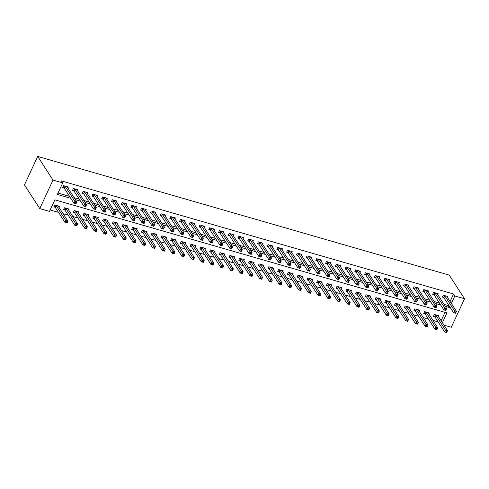 <?xml version="1.0" encoding="UTF-8"?>
<svg xmlns="http://www.w3.org/2000/svg" width="489" height="489" viewBox="0 0 489 489"><rect width="100%" height="100%" fill="white"/><g stroke="black" fill="none" stroke-linecap="round" stroke-linejoin="round"><path stroke-width="0.73" d="M442.392 322.722L446.946 312.905L54.866 199.836L49.499 211.395L39.768 208.589L24.45 184.928L37.684 156.425L449.232 275.111L464.55 298.767L454.819 295.961L453.541 293.987L61.455 180.918L62.733 182.886L57.366 194.445L70.789 198.314M464.55 298.767L451.316 327.269L443.963 325.148M50.159 209.983L58.484 212.379M63.063 213.699L68.215 215.191M72.794 216.511L77.953 217.996M82.531 219.316L87.684 220.802M92.262 222.122L97.421 223.607M101.999 224.928L107.152 226.419M111.73 227.74L116.889 229.225M121.468 230.545L126.62 232.03M131.199 233.351L136.358 234.836M140.936 236.156L146.089 237.648M150.667 238.968L155.82 240.454M160.404 241.774L165.557 243.259M170.135 244.579L175.288 246.065M179.873 247.385L185.025 248.87M189.604 250.197L194.756 251.682M199.341 253.002L204.494 254.488M209.072 255.808L214.225 257.293M218.803 258.614L223.962 260.099M228.54 261.426L233.693 262.911M238.271 264.231L243.43 265.716M248.009 267.037L253.161 268.522M257.74 269.842L262.899 271.328M267.477 272.648L272.63 274.14M277.208 275.46L282.361 276.945M286.945 278.265L292.098 279.751M296.676 281.071L301.829 282.556M306.414 283.877L311.566 285.368M316.145 286.688L321.297 288.174M325.882 289.494L331.035 290.979M335.613 292.3L340.766 293.785M345.344 295.105L350.503 296.597M355.081 297.917L360.234 299.402M364.812 300.723L369.971 302.208M374.55 303.528L379.702 305.014M384.281 306.334L389.44 307.825M394.018 309.146L399.171 310.631M403.749 311.951L408.902 313.437M413.486 314.757L418.639 316.242M423.217 317.563L428.37 319.054M432.954 320.374L438.107 321.86M441.115 320.753L445.014 312.349M438.541 316.78L439.006 315.784L434.336 314.439L433.437 316.365L434.709 316.731M428.81 313.975L429.275 312.978L424.599 311.627L423.706 313.559L424.972 313.92M419.073 311.169L419.538 310.173L414.868 308.822L413.975 310.747L415.24 311.114M409.342 308.357L409.806 307.361L405.13 306.016L404.238 307.942L405.503 308.308M399.611 305.552L400.069 304.555L395.399 303.211L394.507 305.136L395.772 305.503M389.874 302.746L390.338 301.75L385.662 300.399L384.77 302.33L386.035 302.691M380.142 299.94L380.601 298.944L375.931 297.593L375.039 299.519L376.304 299.885M370.405 297.135L370.87 296.132L366.2 294.788L365.301 296.713L366.567 297.08M360.674 294.323L361.133 293.327L356.463 291.982L355.57 293.907L356.836 294.274M350.937 291.517L351.402 290.521L346.732 289.17L345.833 291.102L347.104 291.462M341.206 288.712L341.67 287.715L336.994 286.365L336.102 288.29L337.367 288.657M331.469 285.906L331.933 284.904L327.263 283.559L326.365 285.484L327.636 285.851M321.738 283.094L322.202 282.098L317.526 280.753L316.634 282.679L317.899 283.045M312 280.289L312.465 279.292L307.795 277.948L306.896 279.873L308.168 280.234M302.269 277.483L302.734 276.487L298.058 275.136L297.165 277.061L298.431 277.428M292.532 274.677L292.997 273.675L288.327 272.33L287.434 274.256L288.699 274.622M282.801 271.866L283.265 270.869L278.589 269.525L277.697 271.45L278.962 271.817M273.07 269.06L273.528 268.064L268.858 266.719L267.966 268.644L269.231 269.005M263.333 266.254L263.797 265.258L259.121 263.907L258.229 265.833L259.494 266.199M253.602 263.449L254.06 262.452L249.39 261.102L248.498 263.027L249.763 263.394M243.864 260.637L244.329 259.641L239.653 258.296L238.76 260.221L240.026 260.588M234.133 257.831L234.592 256.835L229.922 255.49L229.029 257.416L230.295 257.776M224.396 255.026L224.861 254.029L220.191 252.679L219.292 254.604L220.563 254.971M214.665 252.22L215.123 251.224L210.453 249.873L209.561 251.798L210.826 252.165M204.928 249.408L205.392 248.412L200.722 247.067L199.824 248.993L201.095 249.359M195.197 246.603L195.661 245.606L190.985 244.262L190.093 246.187L191.358 246.548M185.459 243.797L185.924 242.801L181.254 241.45L180.355 243.375L181.627 243.742M175.728 240.991L176.193 239.995L171.517 238.644L170.624 240.57L171.89 240.936M165.991 238.18L166.456 237.183L161.786 235.839L160.893 237.764L162.159 238.131M156.26 235.374L156.724 234.378L152.048 233.033L151.156 234.958L152.421 235.325M146.529 232.568L146.987 231.572L142.317 230.221L141.425 232.147L142.69 232.513M136.792 229.763L137.256 228.766L132.58 227.416L131.688 229.341L132.953 229.708M127.061 226.951L127.519 225.955L122.849 224.61L121.957 226.535L123.222 226.902M117.323 224.145L117.788 223.149L113.112 221.804L112.219 223.73L113.485 224.096M107.592 221.34L108.051 220.343L103.381 218.993L102.488 220.924L103.754 221.285M97.855 218.534L98.32 217.538L93.65 216.187L92.751 218.112L94.022 218.479M88.124 215.722L88.582 214.726L83.912 213.381L83.02 215.307L84.285 215.673M78.387 212.917L78.851 211.92L74.181 210.576L73.283 212.501L74.554 212.868M68.656 210.111L69.12 209.115L64.444 207.764L63.552 209.695L64.817 210.056M58.918 207.305L59.383 206.309L54.713 204.958L53.814 206.884L55.086 207.25M58.026 193.033L69.511 196.34M74.09 197.66L79.242 199.151M83.827 200.472L88.98 201.957M93.558 203.277L98.711 204.763M103.289 206.083L108.448 207.568M113.026 208.889L118.179 210.38M122.757 211.7L127.916 213.186M132.495 214.506L137.647 215.991M142.226 217.312L147.385 218.797M151.963 220.117L157.116 221.609M161.694 222.929L166.847 224.414M171.431 225.735L176.584 227.22M181.162 228.54L186.315 230.026M190.899 231.346L196.052 232.837M200.631 234.158L205.783 235.643M210.368 236.963L215.521 238.449M220.099 239.769L225.252 241.254M229.83 242.575L234.989 244.066M239.567 245.386L244.72 246.872M249.298 248.192L254.457 249.677M259.036 250.998L264.188 252.483M268.767 253.803L273.926 255.295M278.504 256.615L283.657 258.1M288.235 259.421L293.388 260.906M297.972 262.226L303.125 263.712M307.703 265.032L312.856 266.517M317.44 267.844L322.593 269.329M327.172 270.649L332.324 272.135M336.909 273.455L342.062 274.94M346.64 276.261L351.793 277.746M356.371 279.072L361.53 280.558M366.108 281.878L371.261 283.363M375.839 284.684L380.998 286.169M385.576 287.489L390.729 288.975M395.308 290.301L400.467 291.786M405.045 293.107L410.198 294.592M414.776 295.912L419.935 297.398M424.513 298.718L429.666 300.203M434.244 301.524L439.397 303.015M443.981 304.335L448.175 305.546L448.499 304.843M450.057 301.493L453.541 293.987M447.484 297.52L447.948 296.523L443.272 295.179L442.38 297.104L443.645 297.465M437.753 294.714L438.211 293.718L433.541 292.367L432.649 294.292L433.914 294.659M428.016 291.909L428.48 290.912L423.81 289.561L422.912 291.487L424.177 291.854M418.284 289.097L418.743 288.1L414.073 286.756L413.181 288.681L414.446 289.048M408.547 286.291L409.012 285.295L404.342 283.95L403.443 285.876L404.715 286.242M398.816 283.486L399.281 282.489L394.605 281.138L393.712 283.064L394.978 283.431M389.079 280.68L389.544 279.684L384.874 278.333L383.975 280.258L385.246 280.625M379.348 277.868L379.812 276.872L375.136 275.527L374.244 277.452L375.509 277.819M369.611 275.062L370.075 274.066L365.405 272.721L364.507 274.647L365.778 275.014M359.88 272.257L360.344 271.261L355.668 269.91L354.776 271.841L356.041 272.202M350.142 269.451L350.607 268.455L345.937 267.104L345.045 269.029L346.31 269.396M340.411 266.639L340.876 265.643L336.2 264.298L335.307 266.224L336.573 266.591M330.68 263.834L331.139 262.837L326.469 261.493L325.576 263.418L326.841 263.785M320.943 261.028L321.407 260.032L316.731 258.681L315.839 260.613L317.104 260.973M311.212 258.223L311.67 257.226L307 255.875L306.108 257.801L307.373 258.168M301.475 255.411L301.939 254.414L297.263 253.07L296.371 254.995L297.636 255.362M291.744 252.605L292.202 251.609L287.532 250.264L286.64 252.19L287.905 252.556M282.006 249.8L282.471 248.803L277.801 247.452L276.902 249.384L278.174 249.745M272.275 246.994L272.734 245.998L268.064 244.647L267.171 246.572L268.437 246.939M262.538 244.188L263.003 243.186L258.333 241.841L257.434 243.766L258.705 244.133M252.807 241.377L253.271 240.38L248.595 239.035L247.703 240.961L248.968 241.328M243.07 238.571L243.534 237.575L238.864 236.224L237.966 238.155L239.237 238.516M233.339 235.765L233.803 234.769L229.127 233.418L228.235 235.343L229.5 235.71M223.601 232.96L224.066 231.957L219.396 230.612L218.504 232.538L219.769 232.905M213.87 230.148L214.335 229.152L209.659 227.807L208.766 229.732L210.032 230.099M204.139 227.342L204.598 226.346L199.928 225.001L199.035 226.927L200.301 227.287M194.402 224.537L194.867 223.54L190.19 222.189L189.298 224.115L190.563 224.482M184.671 221.731L185.129 220.728L180.459 219.384L179.567 221.309L180.832 221.676M174.934 218.919L175.398 217.923L170.722 216.578L169.83 218.504L171.095 218.87M165.203 216.114L165.661 215.117L160.991 213.772L160.099 215.698L161.364 216.059M155.465 213.308L155.93 212.312L151.26 210.961L150.361 212.886L151.633 213.253M145.734 210.502L146.193 209.506L141.523 208.155L140.63 210.081L141.896 210.447M135.997 207.691L136.462 206.694L131.792 205.349L130.893 207.275L132.164 207.642M126.266 204.885L126.73 203.889L122.054 202.544L121.162 204.469L122.427 204.83M116.529 202.079L116.993 201.083L112.323 199.732L111.425 201.657L112.696 202.024M106.798 199.274L107.262 198.277L102.586 196.926L101.694 198.852L102.959 199.219M97.06 196.462L97.525 195.466L92.855 194.121L91.956 196.046L93.228 196.413M87.329 193.656L87.794 192.66L83.118 191.315L82.225 193.241L83.491 193.601M77.592 190.851L78.057 189.854L73.387 188.503L72.494 190.429L73.76 190.796M67.861 188.045L68.326 187.049L63.649 185.698L62.757 187.623L64.022 187.99M62.733 182.886L53.001 180.08L37.684 156.425M53.001 180.08L39.768 208.589M445.253 306.303L449.452 307.514L449.776 306.811M451.335 303.461L454.819 295.961M75.367 199.634L80.52 201.12M85.098 202.44L90.257 203.925M94.835 205.246L99.988 206.737M104.567 208.057L109.725 209.543M114.304 210.863L119.457 212.348M124.035 213.669L129.188 215.154M133.772 216.474L138.925 217.966M143.503 219.286L148.656 220.771M153.24 222.092L158.393 223.577M162.971 224.897L168.124 226.383M172.709 227.703L177.862 229.194M182.44 230.515L187.593 232M192.171 233.32L197.33 234.806M201.908 236.126L207.061 237.611M211.639 238.932L216.798 240.423M221.376 241.743L226.529 243.229M231.108 244.549L236.266 246.034M240.845 247.355L245.998 248.84M250.576 250.16L255.729 251.652M260.313 252.972L265.466 254.457M270.044 255.778L275.197 257.263M279.781 258.583L284.934 260.069M289.512 261.389L294.665 262.88M299.25 264.201L304.402 265.686M308.981 267.006L314.134 268.492M318.712 269.812L323.871 271.297M328.449 272.618L333.602 274.103M338.18 275.429L343.339 276.915M347.917 278.235L353.07 279.72M357.648 281.041L362.807 282.526M367.386 283.846L372.539 285.332M377.117 286.658L382.27 288.143M386.854 289.464L392.007 290.949M396.585 292.269L401.738 293.755M406.322 295.075L411.475 296.56M416.053 297.887L421.206 299.372M425.791 300.692L430.943 302.178M435.522 303.498L440.675 304.983M448.175 305.546L449.452 307.514M455.167 312.086L454.807 312.856L455.589 313.082L455.944 312.312L455.167 312.086L454.519 310.827L456.463 311.389L455.571 313.315L453.621 312.752L454.519 310.827L444.544 295.539M446.683 296.157L456.463 311.389L455.944 312.312M454.807 312.856L453.621 312.752L443.871 297.691L442.618 296.591M447.001 331.573L446.225 331.346L445.864 332.117L446.646 332.343L447.521 330.65L446.628 332.575L444.684 332.013L445.577 330.087L447.521 330.65L437.741 315.417M433.676 315.851L434.929 316.951L444.684 332.013L445.864 332.117M435.601 314.8L446.225 331.346M445.43 309.28L445.076 310.05L445.852 310.277L446.212 309.506L445.43 309.28L444.782 308.021L446.732 308.583L445.834 310.509L443.89 309.947L444.782 308.021L434.807 292.734M436.946 293.351L446.732 308.583L446.212 309.506M445.076 310.05L443.89 309.947L434.14 294.885L432.887 293.785M435.699 306.475L435.338 307.245L436.121 307.465L436.475 306.695L435.699 306.475L435.051 305.215L436.995 305.778L436.102 307.703L434.153 307.141L435.051 305.215L425.075 289.928M427.215 290.545L436.995 305.778L436.475 306.695M435.338 307.245L434.153 307.141L424.403 292.08L423.15 290.973M425.962 303.663L425.607 304.433L426.384 304.659L426.744 303.889L425.962 303.663L425.314 302.404L427.264 302.966L426.371 304.892L424.421 304.335L425.314 302.404L415.338 287.122M417.478 287.74L427.264 302.966L426.744 303.889M425.607 304.433L424.421 304.335L414.672 289.274L413.419 288.168M437.27 328.767L436.488 328.541L436.133 329.311L436.909 329.537L437.789 327.844L436.897 329.769L434.947 329.207L435.846 327.282L437.789 327.844L428.003 312.612M423.945 313.046L425.198 314.146L434.947 329.207L436.133 329.311M425.87 311.994L436.488 328.541M427.533 325.955L426.756 325.735L426.402 326.505L427.178 326.731L428.058 325.038L427.16 326.964L425.216 326.401L426.108 324.476L428.058 325.038L418.272 309.806M414.207 310.24L415.461 311.34L425.216 326.401L426.402 326.505M416.133 309.189L426.756 325.735M417.802 323.15L417.025 322.923L416.665 323.7L417.441 323.92L418.321 322.227L417.429 324.152L415.479 323.596L416.377 321.67L418.321 322.227L408.541 307M404.476 307.428L405.729 308.535L415.479 323.596L416.665 323.7M406.402 306.383L417.025 322.923M416.231 300.857L415.87 301.627L416.652 301.854L417.007 301.083L416.231 300.857L415.583 299.598L417.527 300.16L416.634 302.086L414.69 301.524L415.583 299.598L405.607 284.311M407.747 284.928L417.527 300.16L417.007 301.083M415.87 301.627L414.69 301.524L404.935 286.462L403.682 285.362M408.064 320.344L407.288 320.118L406.934 320.888L407.71 321.114L408.59 319.421L407.692 321.346L405.748 320.784L406.64 318.859L408.59 319.421L398.804 304.189M394.739 304.623L395.992 305.723L405.748 320.784L406.934 320.888M396.665 303.571L407.288 320.118M406.493 298.052L406.139 298.822L406.915 299.048L407.276 298.278L406.493 298.052L405.846 296.792L407.795 297.355L406.903 299.28L404.953 298.718L405.846 296.792L395.87 281.505M398.009 282.122L407.795 297.355L407.276 298.278M406.139 298.822L404.953 298.718L395.204 283.657L393.951 282.556M398.333 317.538L397.557 317.312L397.196 318.082L397.979 318.308L398.853 316.615L397.96 318.541L396.011 317.978L396.909 316.053L398.853 316.615L389.073 301.383M385.008 301.817L386.261 302.917L396.011 317.978L397.196 318.082M386.933 300.766L397.557 317.312M396.762 295.246L396.402 296.016L397.184 296.236L397.539 295.466L396.762 295.246L396.114 293.987L398.058 294.549L397.166 296.475L395.222 295.912L396.114 293.987L386.139 278.699M388.278 279.317L398.058 294.549L397.539 295.466M396.402 296.016L395.222 295.912L385.466 280.851L384.213 279.751M388.602 314.727L387.82 314.506L387.465 315.277L388.242 315.503L389.122 313.81L388.223 315.735L386.279 315.173L387.172 313.247L389.122 313.81L379.336 298.577M375.277 299.011L376.53 300.112L386.279 315.173L387.465 315.277M377.196 297.96L387.82 314.506M387.025 292.434L386.671 293.204L387.447 293.431L387.808 292.66L387.025 292.434L386.377 291.175L388.327 291.737L387.435 293.663L385.485 293.107L386.377 291.175L376.402 275.894M378.541 276.511L388.327 291.737L387.808 292.66M386.671 293.204L385.485 293.107L375.735 278.045L374.482 276.939M378.865 311.921L378.089 311.701L377.728 312.471L378.51 312.691L379.385 310.998L378.492 312.929L376.542 312.367L377.441 310.442L379.385 310.998L369.605 295.772M365.54 296.2L366.793 297.306L376.542 312.367L377.728 312.471M367.465 295.154L378.089 311.701M377.294 289.629L376.933 290.399L377.716 290.625L378.07 289.855L377.294 289.629L376.646 288.369L378.59 288.932L377.697 290.857L375.754 290.295L376.646 288.369L366.671 273.082M368.81 273.699L378.59 288.932L378.07 289.855M376.933 290.399L375.754 290.295L365.998 275.234L364.745 274.133M369.134 309.115L368.351 308.889L367.997 309.659L368.773 309.885L369.653 308.192L368.761 310.118L366.811 309.555L367.704 307.63L369.653 308.192L359.867 292.96M355.809 293.394L357.062 294.494L366.811 309.555L367.997 309.659M357.728 292.349L368.351 308.889M367.557 286.823L367.202 287.593L367.979 287.819L368.339 287.049L367.557 286.823L366.909 285.564L368.859 286.126L367.966 288.052L366.016 287.489L366.909 285.564L356.939 270.276M359.073 270.894L368.859 286.126L368.339 287.049M367.202 287.593L366.016 287.489L356.267 272.428L355.014 271.328M359.397 306.31L358.62 306.083L358.26 306.854L359.042 307.08L359.916 305.387L359.024 307.312L357.08 306.75L357.972 304.824L359.916 305.387L350.136 290.154M346.071 290.588L347.324 291.688L357.08 306.75L358.26 306.854M347.997 289.537L358.62 306.083M357.826 284.017L357.465 284.787L358.248 285.008L358.602 284.237L357.826 284.017L357.178 282.758L359.128 283.32L358.229 285.246L356.285 284.684L357.178 282.758L347.202 267.471M349.342 268.088L359.128 283.32L358.602 284.237M357.465 284.787L356.285 284.684L346.53 269.622L345.277 268.522M349.666 303.504L348.883 303.278L348.529 304.048L349.305 304.274L350.185 302.581L349.293 304.506L347.343 303.944L348.235 302.019L350.185 302.581L340.399 287.349M336.34 287.783L337.593 288.883L347.343 303.944L348.529 304.048M338.26 286.731L348.883 303.278M348.095 281.206L347.734 281.976L348.51 282.202L348.871 281.432L348.095 281.206L347.447 279.952L349.39 280.509L348.498 282.434L346.548 281.878L347.447 279.952L337.471 264.665M339.604 265.282L349.39 280.509L348.871 281.432M347.734 281.976L346.548 281.878L336.799 266.817L335.546 265.71M339.928 300.692L339.152 300.472L338.791 301.242L339.574 301.462L340.448 299.769L339.555 301.701L337.612 301.138L338.504 299.213L340.448 299.769L330.668 284.543M326.603 284.971L327.856 286.077L337.612 301.138L338.791 301.242M328.529 283.926L339.152 300.472M338.357 278.4L338.003 279.17L338.779 279.396L339.134 278.626L338.357 278.4L337.71 277.141L339.659 277.703L338.761 279.629L336.817 279.066L337.71 277.141L327.734 261.853M329.873 262.471L339.659 277.703L339.134 278.626M338.003 279.17L336.817 279.066L327.062 264.005L325.808 262.905M330.197 297.887L329.415 297.66L329.06 298.431L329.837 298.657L330.717 296.964L329.824 298.889L327.874 298.327L328.767 296.401L330.717 296.964L320.931 281.731M316.872 282.165L318.125 283.265L327.874 298.327L329.06 298.431M318.791 281.12L329.415 297.66M328.626 275.594L328.266 276.364L329.042 276.591L329.403 275.82L328.626 275.594L327.978 274.335L329.922 274.897L329.03 276.823L327.08 276.261L327.978 274.335L318.003 259.048M320.142 259.665L329.922 274.897L329.403 275.82M328.266 276.364L327.08 276.261L317.33 261.199L316.077 260.099M320.46 295.081L319.684 294.855L319.323 295.625L320.106 295.851L320.98 294.158L320.087 296.083L318.143 295.521L319.036 293.596L320.98 294.158L311.2 278.926M307.135 279.36L308.388 280.46L318.143 295.521L319.323 295.625M309.06 278.308L319.684 294.855M318.889 272.789L318.535 273.559L319.311 273.785L319.672 273.009L318.889 272.789L318.241 271.529L320.191 272.092L319.293 274.017L317.349 273.455L318.241 271.529L308.266 256.242M310.405 256.859L320.191 272.092L319.672 273.009M318.535 273.559L317.349 273.455L307.599 258.394L306.346 257.293M310.729 292.275L309.947 292.049L309.592 292.819L310.368 293.045L311.248 291.352L310.356 293.278L308.406 292.715L309.299 290.79L311.248 291.352L301.462 276.12M297.404 276.554L298.657 277.654L308.406 292.715L309.592 292.819M299.329 275.503L309.947 292.049M309.158 269.977L308.797 270.753L309.58 270.973L309.934 270.203L309.158 269.977L308.51 268.724L310.454 269.28L309.561 271.206L307.612 270.649L308.51 268.724L298.534 253.436M300.674 254.054L310.454 269.28L309.934 270.203M308.797 270.753L307.612 270.649L297.862 255.588L296.609 254.482M300.992 289.464L300.215 289.243L299.855 290.014L300.637 290.234L301.517 288.541L300.619 290.472L298.675 289.91L299.568 287.984L301.517 288.541L291.731 273.314M287.666 273.742L288.92 274.849L298.675 289.91L299.855 290.014M289.592 272.697L300.215 289.243M299.421 267.171L299.066 267.941L299.843 268.168L300.203 267.397L299.421 267.171L298.773 265.912L300.723 266.474L299.824 268.4L297.88 267.838L298.773 265.912L288.797 250.625M290.937 251.242L300.723 266.474L300.203 267.397M299.066 267.941L297.88 267.838L288.131 252.776L286.878 251.676M291.261 286.658L290.484 286.432L290.124 287.202L290.9 287.428L291.78 285.735L290.888 287.66L288.938 287.098L289.836 285.173L291.78 285.735L281.994 270.503M277.935 270.937L279.188 272.037L288.938 287.098L290.124 287.202M279.861 269.891L290.484 286.432M289.69 264.366L289.329 265.136L290.111 265.362L290.466 264.592L289.69 264.366L289.042 263.106L290.986 263.669L290.093 265.594L288.149 265.032L289.042 263.106L279.066 247.819M281.206 248.436L290.986 263.669L290.466 264.592M289.329 265.136L288.149 265.032L278.394 249.971L277.141 248.87M281.523 283.852L280.747 283.626L280.393 284.396L281.169 284.622L282.049 282.929L281.151 284.855L279.207 284.292L280.099 282.367L282.049 282.929L272.263 267.697M268.198 268.131L269.451 269.231L279.207 284.292L280.393 284.396M270.124 267.08L280.747 283.626M279.952 261.56L279.598 262.33L280.374 262.556L280.735 261.78L279.952 261.56L279.305 260.301L281.254 260.863L280.362 262.789L278.412 262.226L279.305 260.301L269.329 245.013M271.468 245.631L281.254 260.863L280.735 261.78M279.598 262.33L278.412 262.226L268.663 247.165L267.41 246.065M271.792 281.047L271.016 280.82L270.655 281.591L271.432 281.817L272.312 280.124L271.419 282.049L269.47 281.487L270.368 279.561L272.312 280.124L262.532 264.891M258.467 265.325L259.72 266.426L269.47 281.487L270.655 281.591M260.392 264.274L271.016 280.82M270.221 258.754L269.861 259.525L270.643 259.745L270.998 258.974L270.221 258.754L269.573 257.495L271.517 258.051L270.625 259.983L268.681 259.421L269.573 257.495L259.598 242.208M261.737 242.825L271.517 258.051L270.998 258.974M269.861 259.525L268.681 259.421L258.925 244.359L257.672 243.253M262.061 278.235L261.279 278.015L260.924 278.785L261.701 279.005L262.581 277.312L261.682 279.243L259.738 278.681L260.631 276.756L262.581 277.312L252.795 262.086M248.736 262.514L249.989 263.62L259.738 278.681L260.924 278.785M250.655 261.468L261.279 278.015M260.484 255.943L260.13 256.713L260.906 256.939L261.267 256.169L260.484 255.943L259.836 254.683L261.786 255.246L260.894 257.171L258.944 256.609L259.836 254.683L249.861 239.402M252 240.013L261.786 255.246L261.267 256.169M260.13 256.713L258.944 256.609L249.194 241.548L247.941 240.447M252.324 275.429L251.548 275.203L251.187 275.973L251.969 276.199L252.844 274.506L251.951 276.432L250.001 275.875L250.9 273.944L252.844 274.506L243.064 259.274M238.999 259.708L240.252 260.808L250.001 275.875L251.187 275.973M240.924 258.663L251.548 275.203M250.753 253.137L250.392 253.907L251.175 254.133L251.529 253.363L250.753 253.137L250.105 251.878L252.049 252.44L251.157 254.366L249.213 253.803L250.105 251.878L240.13 236.59M242.269 237.208L252.049 252.44L251.529 253.363M250.392 253.907L249.213 253.803L239.457 238.742L238.204 237.642M242.593 272.624L241.81 272.397L241.456 273.168L242.232 273.394L243.112 271.701L242.214 273.626L240.27 273.064L241.163 271.138L243.112 271.701L233.326 256.468M229.268 256.902L230.521 258.003L240.27 273.064L241.456 273.168M231.187 255.851L241.81 272.397M241.016 250.331L240.661 251.101L241.438 251.328L241.798 250.557L241.016 250.331L240.368 249.072L242.318 249.634L241.425 251.56L239.476 250.998L240.368 249.072L230.392 233.785M232.532 234.402L242.318 249.634L241.798 250.557M240.661 251.101L239.476 250.998L229.726 235.936L228.473 234.836M232.856 269.818L232.079 269.592L231.719 270.362L232.501 270.588L233.375 268.895L232.483 270.82L230.539 270.258L231.431 268.333L233.375 268.895L223.595 253.663M219.53 254.097L220.783 255.197L230.539 270.258L231.719 270.362M221.456 253.045L232.079 269.592M231.285 247.526L230.924 248.296L231.707 248.516L232.061 247.746L231.285 247.526L230.637 246.267L232.587 246.823L231.688 248.754L229.744 248.192L230.637 246.267L220.661 230.979M222.801 231.597L232.587 246.823L232.061 247.746M230.924 248.296L229.744 248.192L219.989 233.131L218.736 232.024M223.125 267.006L222.342 266.786L221.988 267.556L222.764 267.776L223.644 266.089L222.752 268.015L220.802 267.452L221.694 265.527L223.644 266.089L213.858 250.857M209.799 251.285L211.052 252.391L220.802 267.452L221.988 267.556M211.719 250.24L222.342 266.786M221.554 244.714L221.193 245.484L221.969 245.71L222.33 244.94L221.554 244.714L220.906 243.455L222.85 244.017L221.957 245.943L220.007 245.38L220.906 243.455L210.93 228.174M213.063 228.785L222.85 244.017L222.33 244.94M221.193 245.484L220.007 245.38L210.258 230.319L209.005 229.219M213.387 264.201L212.611 263.974L212.25 264.745L213.033 264.971L213.907 263.278L213.015 265.203L211.071 264.647L211.963 262.715L213.907 263.278L204.127 248.051M200.062 248.479L201.315 249.586L211.071 264.647L212.25 264.745M201.988 247.434L212.611 263.974M211.816 241.908L211.462 242.678L212.238 242.905L212.593 242.134L211.816 241.908L211.169 240.649L213.118 241.211L212.22 243.137L210.276 242.575L211.169 240.649L201.193 225.362M203.332 225.979L213.118 241.211L212.593 242.134M211.462 242.678L210.276 242.575L200.521 227.513L199.267 226.413M203.656 261.395L202.874 261.169L202.519 261.939L203.296 262.165L204.176 260.472L203.283 262.397L201.334 261.835L202.226 259.91L204.176 260.472L194.39 245.24M190.331 245.674L191.584 246.774L201.334 261.835L202.519 261.939M192.25 244.622L202.874 261.169M202.085 239.103L201.725 239.873L202.501 240.099L202.862 239.329L202.085 239.103L201.437 237.843L203.381 238.406L202.489 240.331L200.539 239.769L201.437 237.843L191.462 222.556M193.601 223.173L203.381 238.406L202.862 239.329M201.725 239.873L200.539 239.769L190.789 224.708L189.536 223.607M193.919 258.589L193.143 258.363L192.782 259.133L193.565 259.359L194.439 257.666L193.546 259.592L191.602 259.029L192.495 257.104L194.439 257.666L184.659 242.434M180.594 242.868L181.847 243.968L191.602 259.029L192.782 259.133M182.519 241.817L193.143 258.363M192.348 236.297L191.994 237.067L192.77 237.287L193.131 236.517L192.348 236.297L191.7 235.038L193.65 235.594L192.752 237.526L190.808 236.963L191.7 235.038L181.725 219.75M183.864 220.368L193.65 235.594L193.131 236.517M191.994 237.067L190.808 236.963L181.052 221.902L179.805 220.796M184.188 255.778L183.406 255.558L183.051 256.328L183.827 256.548L184.708 254.861L183.815 256.786L181.865 256.224L182.758 254.298L184.708 254.861L174.921 239.628M170.863 240.056L172.116 241.163L181.865 256.224L183.051 256.328M172.782 239.011L183.406 255.558M182.617 233.485L182.256 234.255L183.039 234.482L183.393 233.711L182.617 233.485L181.969 232.226L183.913 232.788L183.02 234.714L181.071 234.152L181.969 232.226L171.994 216.945M174.133 217.556L183.913 232.788L183.393 233.711M182.256 234.255L181.071 234.152L171.321 219.09L170.068 217.99M174.451 252.972L173.674 252.746L173.314 253.516L174.096 253.742L174.976 252.049L174.078 253.974L172.134 253.418L173.027 251.487L174.976 252.049L165.19 236.823M161.126 237.251L162.379 238.357L172.134 253.418L173.314 253.516M163.051 236.205L173.674 252.746M172.88 230.68L172.525 231.45L173.302 231.676L173.662 230.906L172.88 230.68L172.232 229.42L174.182 229.983L173.283 231.908L171.339 231.346L172.232 229.42L162.256 214.133M164.396 214.75L174.182 229.983L173.662 230.906M172.525 231.45L171.339 231.346L161.59 216.285L160.337 215.184M164.72 250.166L163.943 249.94L163.583 250.71L164.359 250.936L165.239 249.243L164.347 251.169L162.397 250.606L163.295 248.681L165.239 249.243L155.453 234.011M151.394 234.445L152.647 235.545L162.397 250.606L163.583 250.71M153.32 233.394L163.943 249.94M163.149 227.874L162.788 228.644L163.571 228.87L163.925 228.1L163.149 227.874L162.501 226.615L164.445 227.177L163.552 229.103L161.602 228.54L162.501 226.615L152.525 211.327M154.665 211.945L164.445 227.177L163.925 228.1M162.788 228.644L161.602 228.54L151.853 213.479L150.6 212.379M154.982 247.361L154.206 247.134L153.852 247.905L154.628 248.131L155.508 246.438L154.61 248.363L152.666 247.801L153.558 245.875L155.508 246.438L145.722 231.205M141.657 231.639L142.91 232.74L152.666 247.801L153.852 247.905M143.583 230.588L154.206 247.134M153.412 225.068L153.057 225.839L153.833 226.059L154.194 225.288L153.412 225.068L152.764 223.809L154.713 224.365L153.821 226.297L151.871 225.735L152.764 223.809L142.788 208.522M144.927 209.139L154.713 224.365L154.194 225.288M153.057 225.839L151.871 225.735L142.122 210.673L140.869 209.567M145.251 244.549L144.475 244.329L144.114 245.099L144.891 245.319L145.771 243.632L144.878 245.557L142.929 244.995L143.827 243.07L145.771 243.632L135.991 228.4M131.926 228.834L133.179 229.934L142.929 244.995L144.114 245.099M133.852 227.782L144.475 244.329M143.68 222.257L143.32 223.027L144.102 223.253L144.457 222.483L143.68 222.257L143.032 220.997L144.976 221.56L144.084 223.485L142.14 222.929L143.032 220.997L133.057 205.716M135.196 206.327L144.976 221.56L144.457 222.483M143.32 223.027L142.14 222.929L132.385 207.862L131.131 206.761M135.52 241.743L134.738 241.517L134.383 242.287L135.16 242.513L136.04 240.82L135.141 242.746L133.197 242.189L134.09 240.258L136.04 240.82L126.254 225.594M122.195 226.022L123.442 227.128L133.197 242.189L134.383 242.287M124.114 224.977L134.738 241.517M133.943 219.451L133.589 220.221L134.365 220.447L134.726 219.677L133.943 219.451L133.295 218.192L135.245 218.754L134.353 220.68L132.403 220.117L133.295 218.192L123.32 202.904M125.459 203.522L135.245 218.754L134.726 219.677M133.589 220.221L132.403 220.117L122.653 205.056L121.4 203.956M125.783 238.938L125.007 238.711L124.646 239.482L125.428 239.708L126.303 238.015L125.41 239.94L123.46 239.378L124.359 237.452L126.303 238.015L116.523 222.782M112.458 223.216L113.711 224.317L123.46 239.378L124.646 239.482M114.383 222.165L125.007 238.711M124.212 216.645L123.851 217.416L124.634 217.642L124.988 216.871L124.212 216.645L123.564 215.386L125.508 215.949L124.616 217.874L122.672 217.312L123.564 215.386L113.589 200.099M115.728 200.716L125.508 215.949L124.988 216.871M123.851 217.416L122.672 217.312L112.916 202.25L111.663 201.15M116.052 236.132L115.27 235.906L114.915 236.676L115.691 236.902L116.571 235.209L115.673 237.134L113.729 236.572L114.622 234.647L116.571 235.209L106.785 219.977M102.727 220.411L103.98 221.511L113.729 236.572L114.915 236.676M104.646 219.359L115.27 235.906M114.475 213.84L114.12 214.61L114.897 214.83L115.257 214.06L114.475 213.84L113.827 212.581L115.777 213.143L114.884 215.068L112.935 214.506L113.827 212.581L103.851 197.293M105.991 197.911L115.777 213.143L115.257 214.06M114.12 214.61L112.935 214.506L103.185 199.445L101.932 198.338M106.315 233.32L105.538 233.1L105.178 233.87L105.96 234.09L106.834 232.403L105.942 234.329L103.992 233.766L104.89 231.841L106.834 232.403L97.054 217.171M92.989 217.605L94.243 218.705L103.992 233.766L105.178 233.87M94.915 216.554L105.538 233.1M104.744 211.028L104.383 211.798L105.166 212.024L105.52 211.254L104.744 211.028L104.096 209.769L106.04 210.331L105.147 212.257L103.203 211.7L104.096 209.769L94.12 194.488M96.26 195.105L106.04 210.331L105.52 211.254M104.383 211.798L103.203 211.7L93.448 196.639L92.195 195.533M96.584 230.515L95.801 230.288L95.447 231.059L96.223 231.285L97.103 229.592L96.211 231.517L94.261 230.961L95.153 229.035L97.103 229.592L87.317 214.365M83.258 214.793L84.511 215.9L94.261 230.961L95.447 231.059M85.178 213.748L95.801 230.288M95.007 208.222L94.652 208.992L95.428 209.219L95.789 208.448L95.007 208.222L94.365 206.963L96.309 207.525L95.416 209.451L93.466 208.889L94.365 206.963L84.389 191.676M86.522 192.293L96.309 207.525L95.789 208.448M94.652 208.992L93.466 208.889L83.717 193.827L82.464 192.727M86.846 227.709L86.07 227.483L85.709 228.253L86.492 228.479L87.366 226.786L86.474 228.711L84.53 228.149L85.422 226.224L87.366 226.786L77.586 211.554M73.521 211.988L74.774 213.088L84.53 228.149L85.709 228.253M75.447 210.936L86.07 227.483M85.275 205.417L84.921 206.187L85.697 206.413L86.052 205.643L85.275 205.417L84.628 204.157L86.577 204.72L85.679 206.645L83.735 206.083L84.628 204.157L74.652 188.87M76.791 189.487L86.577 204.72L86.052 205.643M84.921 206.187L83.735 206.083L73.98 191.022L72.727 189.921M77.115 224.903L76.333 224.677L75.978 225.447L76.755 225.673L77.635 223.98L76.742 225.906L74.793 225.343L75.685 223.418L77.635 223.98L67.849 208.748M63.79 209.182L65.043 210.282L74.793 225.343L75.978 225.447M65.709 208.131L76.333 224.677M75.544 202.611L75.184 203.381L75.96 203.601L76.321 202.831L75.544 202.611L74.896 201.352L76.84 201.914L75.948 203.84L73.998 203.277L74.896 201.352L64.921 186.064M67.06 186.682L76.84 201.914L76.321 202.831M75.184 203.381L73.998 203.277L64.248 188.216L62.995 187.11M67.378 222.092L66.602 221.872L66.241 222.642L67.024 222.868L67.898 221.175L67.005 223.1L65.061 222.538L65.954 220.612L67.898 221.175L58.118 205.942M54.053 206.376L55.306 207.477L65.061 222.538L66.241 222.642M55.978 205.325L66.602 221.872M444.764 295.766L443.871 297.691M444.611 295.601L443.719 297.532M434.782 316.793L435.675 314.861M434.929 316.951L435.827 315.026M435.033 292.96L434.14 294.885M434.88 292.795L433.987 294.72M425.296 290.154L424.403 292.08M425.149 289.989L424.25 291.915M415.564 287.343L414.672 289.274M415.412 287.184L414.519 289.109M425.045 313.981L425.937 312.055M425.198 314.146L426.09 312.22M415.314 311.175L416.206 309.25M415.461 311.34L416.359 309.415M405.577 308.37L406.469 306.444M405.729 308.535L406.622 306.603M405.827 284.537L404.935 286.462M405.681 284.372L404.782 286.303M395.846 305.564L396.738 303.638M395.992 305.723L396.891 303.797M396.096 281.731L395.204 283.657M395.943 281.566L395.051 283.492M386.108 302.752L387.001 300.827M386.261 302.917L387.154 300.992M386.359 278.926L385.466 280.851M386.212 278.761L385.314 280.686M376.377 299.946L377.27 298.021M376.53 300.112L377.422 298.186M376.628 276.114L375.735 278.045M376.475 275.955L375.583 277.88M366.64 297.141L367.539 295.215M366.793 297.306L367.685 295.38M366.897 273.308L365.998 275.234M366.744 273.143L365.845 275.075M356.909 294.335L357.801 292.41M357.062 294.494L357.954 292.569M357.159 270.503L356.267 272.428M357.007 270.338L356.114 272.263M347.172 291.523L348.07 289.598M347.324 291.688L348.217 289.763M347.428 267.697L346.53 269.622M347.276 267.532L346.383 269.457M337.441 288.718L338.333 286.792M337.593 288.883L338.486 286.957M337.691 264.885L336.799 266.817M337.538 264.726L336.646 266.652M327.703 285.912L328.602 283.987M327.856 286.077L328.749 284.152M327.96 262.08L327.062 264.005M327.807 261.915L326.915 263.846M317.972 283.107L318.865 281.181M318.125 283.265L319.017 281.34M318.223 259.274L317.33 261.199M318.07 259.109L317.178 261.034M308.235 280.295L309.134 278.369M308.388 280.46L309.286 278.534M308.492 256.468L307.599 258.394M308.339 256.303L307.447 258.229M298.504 277.489L299.396 275.564M298.657 277.654L299.549 275.729M298.755 253.657L297.862 255.588M298.608 253.498L297.709 255.423M288.773 274.684L289.665 272.758M288.92 274.849L289.818 272.923M289.023 250.851L288.131 252.776M288.871 250.692L287.978 252.617M279.036 271.878L279.928 269.952M279.188 272.037L280.081 270.111M279.286 248.045L278.394 249.971M279.14 247.88L278.241 249.806M269.305 269.066L270.197 267.141M269.451 269.231L270.35 267.306M269.555 245.24L268.663 247.165M269.402 245.075L268.51 247M259.567 266.26L260.46 264.335M259.72 266.426L260.613 264.5M259.818 242.434L258.925 244.359M259.671 242.269L258.773 244.194M249.836 263.455L250.729 261.529M249.989 263.62L250.881 261.694M250.087 239.622L249.194 241.548M249.934 239.463L249.042 241.389M240.099 260.649L240.998 258.724M240.252 260.808L241.144 258.883M240.356 236.817L239.457 238.742M240.203 236.652L239.304 238.577M230.368 257.837L231.26 255.912M230.521 258.003L231.413 256.077M230.619 234.011L229.726 235.936M230.466 233.846L229.573 235.771M220.631 255.032L221.529 253.106M220.783 255.197L221.676 253.271M220.887 231.205L219.989 233.131M220.735 231.04L219.842 232.966M210.9 252.226L211.792 250.301M211.052 252.391L211.945 250.466M211.15 228.394L210.258 230.319M210.997 228.235L210.105 230.16M201.162 249.421L202.061 247.495M201.315 249.586L202.208 247.654M201.419 225.588L200.521 227.513M201.266 225.423L200.374 227.348M191.431 246.615L192.324 244.683M191.584 246.774L192.477 244.848M191.682 222.782L190.789 224.708M191.529 222.617L190.637 224.543M181.694 243.803L182.593 241.878M181.847 243.968L182.745 242.043M181.951 219.977L181.052 221.902M181.798 219.812L180.906 221.737M171.963 240.998L172.855 239.072M172.116 241.163L173.008 239.237M172.214 217.165L171.321 219.09M172.061 217.006L171.168 218.931M162.232 238.192L163.124 236.266M162.379 238.357L163.277 236.425M162.482 214.359L161.59 216.285M162.33 214.194L161.437 216.12M152.495 235.386L153.387 233.455M152.647 235.545L153.54 233.62M152.745 211.554L151.853 213.479M152.599 211.389L151.7 213.314M142.764 232.575L143.656 230.649M142.91 232.74L143.809 230.814M143.014 208.748L142.122 210.673M142.861 208.583L141.969 210.508M133.026 229.769L133.919 227.843M133.179 229.934L134.072 228.008M133.277 205.936L132.385 207.862M133.13 205.777L132.232 207.703M123.295 226.963L124.188 225.038M123.442 227.128L124.34 225.197M123.546 203.131L122.653 205.056M123.393 202.966L122.501 204.891M113.558 224.158L114.45 222.226M113.711 224.317L114.603 222.391M113.815 200.325L112.916 202.25M113.662 200.16L112.763 202.085M103.827 221.346L104.719 219.42M103.98 221.511L104.872 219.585M104.078 197.519L103.185 199.445M103.925 197.354L103.032 199.28M94.09 218.54L94.988 216.615M94.243 218.705L95.135 216.78M94.346 194.708L93.448 196.639M94.194 194.549L93.301 196.474M84.359 215.735L85.251 213.809M84.511 215.9L85.404 213.968M84.609 191.902L83.717 193.827M84.456 191.737L83.564 193.668M74.621 212.929L75.52 210.997M74.774 213.088L75.667 211.162M74.878 189.096L73.98 191.022M74.725 188.931L73.833 190.857M64.89 210.117L65.783 208.192M65.043 210.282L65.936 208.357M65.141 186.291L64.248 188.216M64.988 186.126L64.096 188.051M55.153 207.312L56.052 205.386M55.306 207.477L56.204 205.551"/></g></svg>
